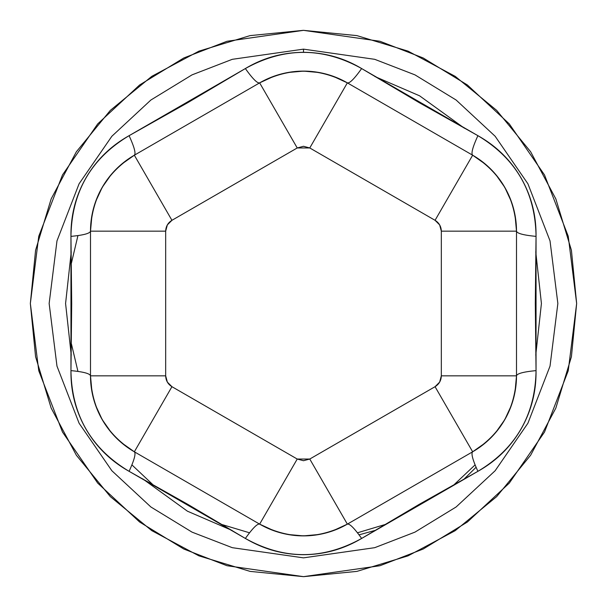 <?xml version="1.0" encoding="UTF-8"?>
<svg xmlns="http://www.w3.org/2000/svg" width="607" height="607" viewBox="0 0 607 607"><rect width="100%" height="100%" fill="white"/><g stroke="black" fill="none" stroke-linecap="round" stroke-linejoin="round"><path stroke-width="0.91" d="M91.968 215.151L90.496 231.161L90.496 375.839L165.673 375.839C165.84 380.566 167.927 384.185 171.94 386.689L134.344 451.798L171.94 386.689L297.233 459.036L309.767 459.036L347.356 524.137L309.767 459.036L435.06 386.689C439.073 384.185 441.16 380.566 441.327 375.839L516.504 375.839L441.327 375.839L441.327 231.161C441.16 226.434 439.073 222.815 435.06 220.311L472.656 155.202L435.06 220.311L309.767 147.964L297.233 147.964L259.644 82.863L297.233 147.964L171.94 220.311C167.927 222.815 165.84 226.434 165.673 231.161L90.496 231.161L165.673 231.161L165.673 375.839L165.673 231.161L167.35 224.893L171.94 220.311L297.233 147.964L303.5 146.287L309.767 147.964L435.06 220.311L439.65 224.893L441.327 231.161L441.327 375.839L439.65 382.107L435.06 386.689L309.767 459.036L303.5 460.713L297.233 459.036L171.94 386.689L167.35 382.107L165.673 375.839L90.496 375.839L91.961 391.834M515.032 391.849L516.504 375.839L516.504 231.161L515.039 215.166M485.775 164.482L472.656 155.202L347.356 82.863L332.773 76.141M274.243 76.133L259.644 82.863L134.344 155.202L121.233 164.467M121.225 442.518L134.344 451.798L259.644 524.137L274.227 530.859M332.757 530.867L347.356 524.137L472.656 451.798L485.767 442.533M303.5 557.856L374.716 547.681L414.96 532.134L456.115 506.982L495.137 470.744L527.931 423.193L550.025 366.112L557.856 303.5L550.025 240.888L527.931 183.807L495.137 136.256L456.115 100.018L414.96 74.866L374.716 59.319L303.5 49.144L303.5 52.316C324.479 52.46 343.858 57.87 361.635 68.553L419.346 102.727L477.906 135.68C496.291 145.984 510.677 160.081 521.064 177.965C531.322 195.894 536.315 215.364 536.042 236.373L535.298 303.439L536.042 370.627C536.315 391.69 531.3 411.197 520.996 429.149C510.616 446.98 496.245 461.039 477.906 471.32L419.452 504.212L361.635 538.447C343.433 549.229 324.039 554.639 303.432 554.684C282.877 554.616 263.521 549.198 245.365 538.447L187.654 504.273L129.094 471.32C110.709 461.017 96.323 446.919 85.936 429.035C75.678 411.106 70.685 391.636 70.958 370.627L71.702 303.561L70.958 236.373C70.685 215.31 75.7 195.803 86.004 177.851C96.384 160.02 110.755 145.961 129.094 135.68L187.548 102.788L245.365 68.553C263.18 57.862 282.558 52.452 303.5 52.316L303.5 49.144L232.284 59.319L192.04 74.866L150.885 100.018L111.863 136.256L79.069 183.807L56.975 240.888L49.144 303.5L56.975 366.112L79.069 423.193L111.863 470.744L150.885 506.982L192.04 532.134L232.284 547.681L303.5 557.856L374.716 547.681L414.96 532.134L456.115 506.982L495.137 470.744L527.931 423.193L550.025 366.112L557.856 303.5L550.025 240.888L527.931 183.807L495.137 136.256L456.115 100.018L414.96 74.866L374.716 59.319L303.5 49.144L232.284 59.319L192.04 74.866L150.885 100.018L111.863 136.256L79.069 183.807L56.975 240.888L49.144 303.5L56.975 366.112L79.069 423.193L111.863 470.744L150.885 506.982L192.04 532.134L232.284 547.681L303.5 557.856M303.5 30.35L379.982 41.276L423.193 57.969L467.39 84.98L509.296 123.896L544.517 174.96L568.243 236.26L576.65 303.5L568.243 370.74L544.517 432.04L509.296 483.104L467.39 522.02L423.193 549.032L379.982 565.724L303.5 576.65L227.018 565.724L183.807 549.032L139.61 522.02L97.704 483.104L62.483 432.04L38.757 370.74L30.35 303.5L38.757 236.26L62.483 174.96L97.704 123.896L139.61 84.98L183.807 57.969L227.018 41.276L303.5 30.35L356.787 35.601M357.015 35.646L408.033 51.14M408.177 51.2L455.258 76.383L496.647 110.353L530.526 151.613M530.708 151.887L555.86 198.967L571.399 250.213M571.43 250.365L576.65 303.5L571.43 356.635M571.399 356.787L555.86 408.033M555.769 408.238L530.617 455.258L496.647 496.647L455.258 530.617M455.075 530.738L408.033 555.86L357.007 571.362M356.787 571.399L303.728 576.65M303.5 576.65L379.982 565.724L423.193 549.032L467.39 522.02L509.296 483.104L544.517 432.04L568.243 370.74L576.65 303.5L568.243 236.26L544.517 174.96L509.296 123.896L467.39 84.98L423.193 57.969L379.982 41.276L303.5 30.35L227.018 41.276L183.807 57.969L139.61 84.98L97.704 123.896L62.483 174.96L38.757 236.26L30.35 303.5L38.757 370.74L62.483 432.04L97.704 483.104L139.61 522.02L183.807 549.032L227.018 565.724L303.5 576.65L250.213 571.399M249.985 571.354L198.967 555.86M198.823 555.8L151.742 530.617L110.353 496.647L76.474 455.387M76.292 455.113L51.14 408.033L35.601 356.787M35.57 356.635L30.35 303.5L35.57 250.365M35.601 250.213L51.14 198.967M51.231 198.762L76.383 151.742L110.353 110.353L151.742 76.383M151.925 76.262L198.967 51.14L249.993 35.638M250.213 35.601L303.272 30.35M259.644 82.863C257.383 83.531 252.618 78.758 245.365 68.553C252.618 78.758 257.383 83.531 259.644 82.863L134.344 155.202L171.94 220.311L134.344 155.202C136.059 153.579 134.306 147.069 129.094 135.68C91.088 158.404 71.709 191.971 70.958 236.373L70.958 370.627C71.634 414.907 91.012 448.474 129.094 471.32L245.365 538.447C284.053 560.003 322.81 560.003 361.635 538.447L477.906 471.32C515.912 448.596 535.291 415.029 536.042 370.627L536.042 236.373C535.366 192.093 515.988 158.526 477.906 135.68L361.635 68.553C322.947 46.997 284.19 46.997 245.365 68.553L129.094 135.68C134.306 147.069 136.059 153.579 134.344 155.202A87.712 87.712 0 0 0 90.496 231.161L90.496 375.839C89.942 373.548 83.432 371.81 70.958 370.627C83.432 371.81 89.942 373.548 90.496 375.839A87.712 87.712 0 0 0 134.344 451.798L259.644 524.137L297.233 459.036L259.644 524.137C257.383 523.469 252.618 528.242 245.365 538.447C252.618 528.242 257.383 523.469 259.644 524.137A87.712 87.712 0 0 0 347.356 524.137L472.656 451.798L435.06 386.689L472.656 451.798C470.941 453.421 472.694 459.931 477.906 471.32C472.694 459.931 470.941 453.421 472.656 451.798A87.712 87.712 0 0 0 516.504 375.839L516.504 231.161L441.327 231.161L516.504 231.161C517.058 233.452 523.568 235.19 536.042 236.373C523.568 235.19 517.058 233.452 516.504 231.161A87.712 87.712 0 0 0 472.656 155.202L347.356 82.863L309.767 147.964L347.356 82.863C349.617 83.531 354.382 78.758 361.635 68.553C354.382 78.758 349.617 83.531 347.356 82.863A87.712 87.712 0 0 0 259.644 82.863C288.879 67.347 318.121 67.347 347.356 82.863M95.61 405.362L102.219 419.649L111.293 432.556M134.344 451.798C136.059 453.421 134.306 459.931 129.094 471.32C134.306 459.931 136.059 453.421 134.344 451.798C106.293 434.233 91.68 408.913 90.496 375.839M111.339 174.391L102.272 187.26L95.633 201.57M90.496 231.161C89.942 233.452 83.432 235.19 70.958 236.373C83.432 235.19 89.942 233.452 90.496 231.161C91.68 198.087 106.293 172.767 134.344 155.202M319.229 72.529L303.553 71.11L287.839 72.521M511.39 201.638L504.781 187.351L495.707 174.444M472.656 155.202C470.941 153.579 472.694 147.069 477.906 135.68C472.694 147.069 470.941 153.579 472.656 155.202C500.707 172.767 515.32 198.087 516.504 231.161M495.661 432.609L504.728 419.741L511.367 405.43M516.504 375.839C517.058 373.548 523.568 371.81 536.042 370.627C523.568 371.81 517.058 373.548 516.504 375.839C515.32 408.913 500.707 434.233 472.656 451.798M287.771 534.471L303.447 535.89L319.161 534.479M347.356 524.137C349.617 523.469 354.382 528.242 361.635 538.447C354.382 528.242 349.617 523.469 347.356 524.137C318.121 539.653 288.879 539.653 259.644 524.137M374.898 76.543L419.581 95.815L464.355 128.191M535.753 251.852L541.421 303.5L535.753 355.148M476.085 467.276L464.363 478.809M374.876 530.465L359.041 534.85M232.102 530.457L187.419 511.185L142.645 478.809M71.247 355.148L65.579 303.5L71.247 251.852M249.53 532.794L222.435 524.676M152.516 484.31L131.909 464.886M77.939 235.592L71.429 263.097M71.429 343.903L77.939 371.408M357.47 532.794L384.565 524.676M454.484 484.31L475.091 464.886"/></g></svg>
